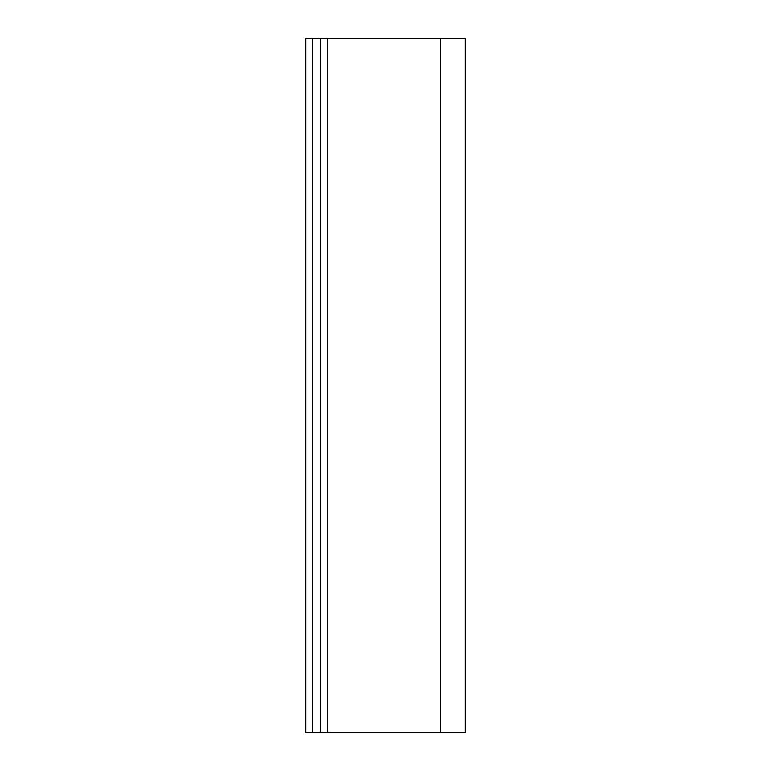 <?xml version="1.0" encoding="UTF-8"?>
<svg xmlns="http://www.w3.org/2000/svg" width="771" height="771" viewBox="0 0 771 771"><rect width="100%" height="100%" fill="white"/><g stroke="black" fill="none" stroke-linecap="round" stroke-linejoin="round"><path stroke-width="1.16" d="M440.434 732.45L465.298 732.45L465.298 38.55L440.434 38.55L440.434 732.45L305.702 732.45L305.702 38.55L312.64 38.55L312.64 732.45M440.434 38.55L312.64 38.55M327.675 38.55L327.675 732.45M320.736 38.55L320.736 732.45"/></g></svg>
